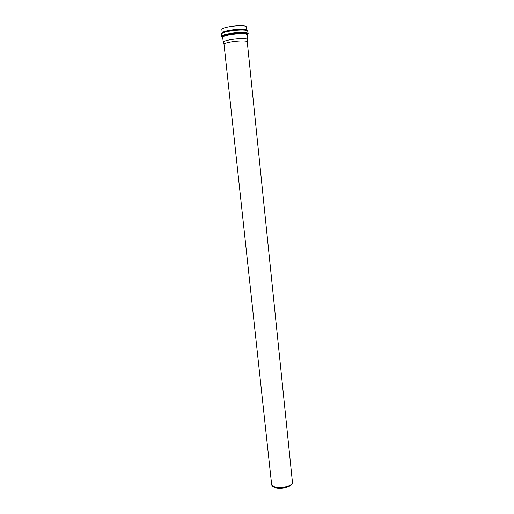 <?xml version="1.0" encoding="UTF-8"?>
<svg xmlns="http://www.w3.org/2000/svg" width="514" height="514" viewBox="0 0 514 514"><rect width="100%" height="100%" fill="white"/><g stroke="black" fill="none" stroke-linecap="round" stroke-linejoin="round"><path stroke-width="0.77" d="M247.761 40.092L247.555 39.411C245.262 37.201 222.806 39.88 223.249 42.302L223.384 42.656M246.881 30.506L246.251 26.67C243.861 24.152 220.84 27.024 221.887 29.703L222.254 33.095M228.903 31.007L230.311 30.975M238.56 30.108L239.942 29.844M247.234 41.647C245.037 39.578 223.635 42.129 224.04 44.403L271.662 484.818C273.981 489.572 291.194 487.767 292.472 482.627L247.234 41.647M292.492 482.562L292.344 483.353C291.085 488.396 274.213 490.17 271.938 485.499L271.623 484.76M247.35 35.029L247.427 33.963C244.42 31.187 217.39 35.228 222.735 37.618M247.054 34.509L247.337 34.92L247.202 34.085L246.437 33.609C245.949 33.012 241.561 32.999 233.272 33.583C219.613 35.999 223.481 36.648 222.646 36.995L222.729 37.509C221.701 34.997 244.683 32.151 247.054 34.509M222.748 37.695C216.651 35.331 244.42 31.078 247.555 33.93L247.356 35.106M246.611 30.197C244.227 27.75 221.232 30.609 222.266 33.211M247.234 30.622C244.863 28.141 221.566 30.898 221.74 33.628M222.748 35.466L223.526 35.697M246.29 33.256L246.887 32.928M244.792 33.23L244.176 33.442M225.505 35.408L224.862 35.325M225.061 35.26L225.71 35.337M243.964 33.416L244.58 33.204M247.099 33.77L246.964 34.444M222.992 36.969L222.723 36.333M244.632 32.555L243.893 32.825M225.601 34.734L224.875 34.631M247.928 33.378C245.39 30.801 220.506 33.885 221.624 36.622L224.046 35.53C228.659 33.879 237.783 32.755 243.694 33.057L247.78 33.802L248.23 33.828L247.928 33.378M222.144 37.201L222.716 37.438M247.33 34.856L248.23 33.828L247.69 31.046C245.139 28.424 220.249 31.515 221.373 34.303L221.624 36.622M222.729 37.509L223.249 42.386M247.337 34.92L247.838 39.803M245.705 32.684L243.925 33.416M225.749 35.325L225.106 35.241M224.997 35.228L223.86 34.978M222.691 32.511L222.742 33.005M246.328 30.024L246.379 30.519M292.344 483.353L292.472 482.627M271.938 485.499L271.662 484.818M247.485 41.936L247.819 39.719M224.04 44.403L223.249 42.302"/></g></svg>
